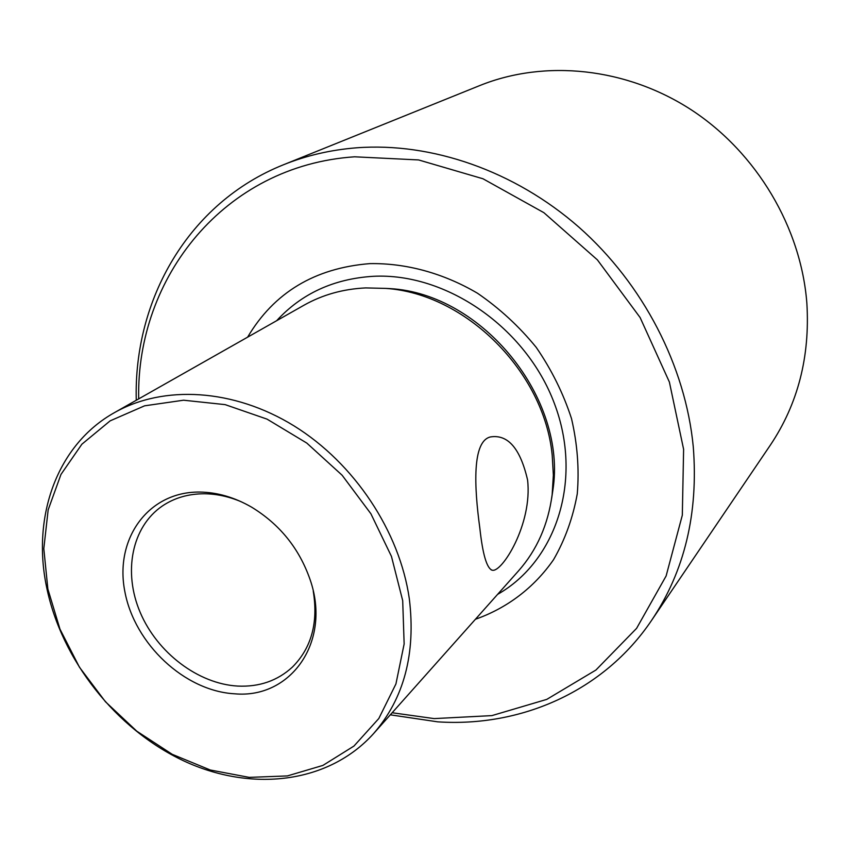 <?xml version="1.0" encoding="UTF-8"?>
<svg xmlns="http://www.w3.org/2000/svg" width="850" height="850" viewBox="0 0 850 850"><rect width="100%" height="100%" fill="white"/><g stroke="black" fill="none" stroke-linecap="round" stroke-linejoin="round"><path stroke-width="1.27" d="M527.574 479.963C520.296 448.471 507.907 434.127 490.429 436.942C471.994 441.288 474.204 486.997 479.814 527.967C482.662 554.253 486.774 568.321 492.161 570.18C501.659 573.304 532.695 524.057 527.574 479.963M240.922 501.617C228.692 496.496 216.516 493.882 204.404 493.765C188.466 493.765 174.441 497.845 162.318 506.016C131.644 526.947 122.974 572.188 140.218 612.468C157.356 652.8 198.156 683.867 237.745 686.077C259.314 687.076 277.536 680.744 292.4 667.091C311.44 648.029 318.389 622.731 313.257 591.175M47.866 589.029L59.968 629.128L79.464 667.239L105.453 701.749L136.818 731.213L172.263 754.332L210.279 770.004L249.241 777.378L287.396 775.923L322.904 765.414L353.961 746.056L378.813 718.516L395.93 683.942L404.143 643.96L402.698 600.653L391.457 556.41L370.897 513.761L342.114 475.224L306.797 443.073L267.027 419.124L225.154 404.632L183.579 400.212L144.585 405.822L110.139 420.856L81.876 444.21L60.966 474.438L48.163 509.862L43.807 548.675L47.866 589.029M409.328 598.825C415.947 653.565 404.047 698.466 373.649 733.518C328.557 783.668 251.313 792.487 183.653 760.846C115.908 729.024 61.529 660.153 46.601 587.116C31.716 516.194 57.12 444.678 114.484 412.611C163.583 384.731 233.591 388.599 294.058 425.903C354.429 463.282 399.755 531.59 409.328 598.825M199.569 492.054C148.059 491.523 114.41 539.049 124.844 591.547C134.555 644.066 184.748 691.103 234.685 693.802C290.944 699.008 331.734 641.452 310.08 579.572C299.221 548.463 279.735 524.322 251.6 507.152C234.483 497.303 217.143 492.267 199.569 492.054M373.649 733.518L518.468 570.934C536.924 550.046 548.144 524.609 552.149 494.626L553.361 475.129L552.202 455.207C544.255 371.684 465.651 293.569 385.603 288.394L365.681 287.916C343.06 289 322.479 294.78 303.918 305.256L114.484 412.611M247.616 337.163C274.019 292.591 314.723 268.079 369.729 263.627C405.886 262.979 443.222 273.105 477.434 293.197C499.46 308.274 519.053 326.326 536.212 347.353C551.565 369.686 563.327 393.444 571.508 418.604C577.416 444.061 579.328 469.136 577.267 493.829C572.942 517.778 565.027 539.75 553.52 559.725C534.013 587.796 506.94 608.175 475.426 619.257M392.147 712.746L434.159 718.601L491.906 715.615L546.763 699.391L595.924 670.034L636.586 628.362L666.124 575.96L682.316 515.206L683.612 449.31L669.386 382.043L640.114 317.549L597.401 259.877L543.883 212.681L482.991 178.776L418.593 159.938L354.599 156.804C224.241 165.538 136.138 277.631 138.688 398.894M136.266 400.265C133.514 299.604 188.434 202.704 283.592 164.719C306.467 155.486 330.841 149.844 356.703 147.794C431.524 142.173 514.505 170.712 578.999 227.248C643.248 284.038 685.578 366.244 693.271 446.792C698.498 513.336 684.601 571.2 651.578 620.383C603.659 691.433 520.88 727.356 437.707 721.841L390.299 714.818M651.578 620.383L770.334 445.145C797.895 404.005 810.071 356.809 806.884 303.546C801.231 227.864 756.893 152.894 691.602 110.043C626.163 67.373 544.829 59.319 479.899 85.51L283.592 164.719M551.65 498.323L552.872 490.237C567.386 398.777 482.502 293.675 390.044 288.618L385.603 288.394M497.59 594.373C556.484 561.053 583.217 479.464 554.402 403.527C526.033 327.505 446.144 272.436 373.15 276.314C333.731 278.8 301.548 293.611 276.611 320.737M552.149 494.626L551.639 498.355M491.183 569.872L492.161 570.18"/></g></svg>
